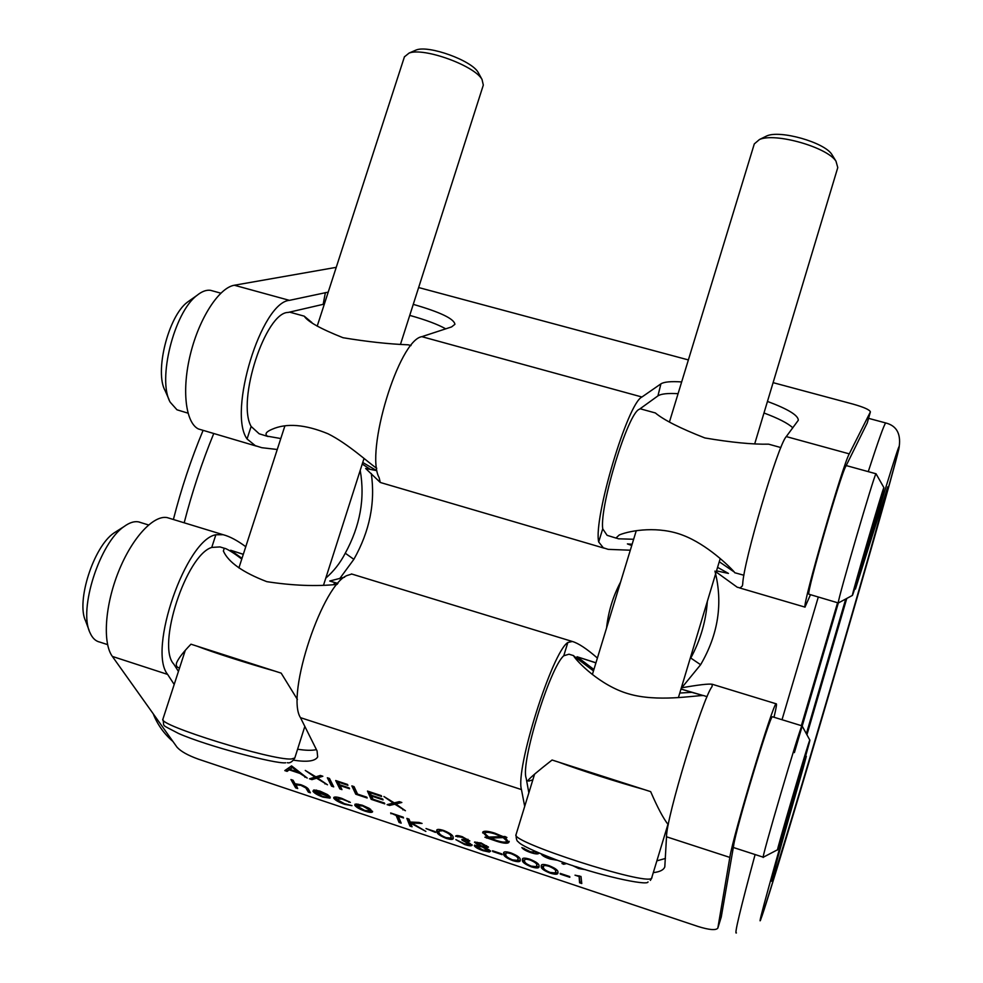 <?xml version="1.0" encoding="UTF-8"?>
<svg xmlns="http://www.w3.org/2000/svg" width="983" height="983" viewBox="0 0 983 983"><rect width="100%" height="100%" fill="white"/><g stroke="black" fill="none" stroke-linecap="round" stroke-linejoin="round"><path stroke-width="1.47" d="M764.688 136.956L766.814 135.912C780.133 129.842 824 142.216 831.741 154.282L832.834 156.064M754.87 443.296L837.774 167.577L835.98 161.175C826.949 147.069 774.985 132.398 759.454 139.525L754.293 143.923L669.497 421.793M414.285 50.821L416.264 49.961C428.932 44.985 471.68 60.528 478.143 72.373L478.709 73.344M400.659 343.804L483.317 85.091L482.026 79.439C474.519 65.628 423.894 47.233 409.088 53.07L404.406 56.867M179.557 667.973C176.584 667.31 175.638 665.491 176.731 662.517C178.697 658.045 183.452 651.938 190.972 644.197L197.128 646.175C211.861 651.975 246.34 663.046 274.884 671.119L281.175 673.134L297.419 699.515M411.005 345.512L408.166 344.812C388.961 344.087 367.249 341.715 343.03 337.722C320.532 328.777 307.593 321.601 304.226 316.157L311.918 322.559M280.794 438.541L267.376 436.182C264.611 434.056 266.147 431.77 272.008 429.313C286.446 422.887 305.099 424.373 327.953 433.749C347.884 443.591 368.797 463.018 376.268 467.957L376.747 468.24M337.108 584.394C316.096 586.544 292.676 585.635 266.848 581.666C242.875 572.475 228.375 562.264 223.362 551.021L224.284 548.244L225.414 548.514C229.15 550.075 234.593 553.589 241.757 559.057M633.642 539.262L618.491 538.807L616.071 537.947L619.265 534.961C631.344 530.034 659.31 525.905 683.308 535.403C706.863 544.459 729.091 566.011 734.35 572.081L719.261 561.748M703.914 695.608L703.373 695.522C694.207 695.546 656.976 702.304 628.53 693.826C599.986 685.655 576.198 660.723 573.642 655.882L593.462 670.91M532.835 779.826L528.793 781.092L527.969 780.49C530.058 777.774 538.094 770.955 552.077 760.019L650.672 791.647C657.492 807.448 663.353 818.483 668.268 824.762M169.064 399.602L165.218 390.865C154.343 372.262 168.179 316.415 187.335 302.211L190.591 299.913M213.09 291.042L210.497 290.317C206.319 289.752 201.798 291.447 196.919 295.441C174.003 312.385 157.194 380.151 170.231 402.244L176.977 409.8L187.986 413.155M883.828 488.244L883.889 487.605C883.398 486.573 852.359 592.675 852.396 595.243L852.458 595.391C853.674 593.867 882.329 496.01 883.828 488.244M838.388 602.984L838.278 602.788C837.516 600.294 874.661 473.155 875.988 473.769L876.099 473.88M89.146 630.435L85.619 620.998C75.949 601.473 93.68 546.523 113.917 533.019L117.456 530.759M139.942 522.243L138.431 521.85C134.155 521.101 129.351 522.673 124.03 526.581C99.861 542.653 78.345 609.349 89.957 632.61C92.304 638.053 95.597 641.211 99.848 642.108L107.577 644.615M809.857 740.052L809.832 740.088C809.292 738.946 774.665 856.906 777.651 849.705L777.651 849.693C779.15 847.493 811.184 738.43 809.857 740.052M763.361 857.225C759.478 864.843 800.604 724.999 801.981 725.847L802.103 725.945M371.291 473.511C375.457 502.731 369.645 531.348 353.855 559.339L339.59 578.79M325.791 578.115C333.753 571.258 340.253 562.952 345.266 553.208C360.159 525.979 365.135 498.381 360.208 470.402M714.948 571.086C723.095 603.169 718.315 634.391 700.621 664.717L681.686 687.83M700.621 664.717L690.779 658.045C700.437 640.154 705.954 621.256 707.342 601.363M351.767 574.035L348.056 575.215C323.432 581.678 285.377 694.686 300.466 717.651L317.067 750.914L317.669 756.947C315.162 761.198 307.126 762.28 293.561 760.191M316.428 749.636C311.894 750.643 305.615 750.496 297.591 749.218M681.33 687.867C698.446 684.832 708.755 683.64 712.257 684.266L712.036 686.613C702.599 698.311 666.277 817.856 666.511 836.791L664.803 866.859C663.648 869.955 659.888 871.872 653.498 872.597M665.43 858.466L657.025 860.801M858.134 577.537L855.419 589.075L887.76 486.855C880.129 520.769 780.01 861.98 772.085 880.891L771.864 881.358C770.697 882.513 781.043 845.036 802.914 768.927L806.306 756.308L802.976 765.388M197.128 646.175L274.884 671.119M772.626 716.816L772.392 716.754C770.217 714.776 735.382 830.328 733.674 845.429L721.264 916.967M571.676 655.034L568.985 654.211L563.763 655.772C549.792 667.629 520.339 763.349 526.188 778.217L528.854 792.851M223.719 548.072L219.959 546.917L211.75 547.42C186.217 555.051 156.432 645.991 173.745 664.041L178.439 671.414M268.15 436.55L259.156 433.773L251.132 426.45C236.522 400.88 265.545 312.078 288.203 312.434L324.353 304.066M616.427 538.205L607.113 535.33L602.714 528.829C599.532 505.667 628.235 412.319 639.38 409.272L657.934 395.879C660.994 393.839 667.715 393.102 678.073 393.667M867.227 422.985L845.884 466.225C841.165 472.762 806.711 591.741 808.812 594.187L838.278 602.948M771.434 444.955L768.608 444.169C752.486 444.5 731.241 442.424 704.872 437.951C680.236 428.305 663.734 419.974 655.366 412.958L654.137 412.614M867.178 423.181L870.348 412L849.263 453.863C842.873 464.381 802.251 605.11 805.028 606.99L810.434 594.826M849.263 453.863L786.277 436.587C778.131 444.488 743.431 561.944 742.693 584.148L742.386 585.905L740.113 587.932L737.238 587.232L716.177 571.995M630.3 550.21L608.207 549.362L603.304 547.789L598.684 541.965C593.29 518.336 627.719 403.079 641.936 397.009L421.842 336.665C398.791 340.069 364.804 451.983 379.131 477.652L380.286 482.469L365.639 468.473L376.661 470.648L362.739 462.465M362.236 464.025L369.719 468.977M277.243 449.489L261.773 447.695L255.285 445.655L247.052 438.971C227.614 412.135 261.306 302.223 289.432 300.356L234.335 285.242C219.135 287.663 199.34 317.951 190.505 353.831C181.536 389.686 185.517 422.727 198.394 428.957L256.502 446.147M763.988 412.995C778.438 418.389 788.047 423.329 792.839 427.826M409.739 315.383C425.774 319.868 437.767 324.353 445.717 328.838M743.91 575.252L734.731 572.733M337.857 583.521L329.71 581.014L344.615 577.193M524.701 806.367L521.457 789.582C515.178 768.989 552.225 652.048 567.842 642.489L572.339 641.481C578.348 643.214 586.704 648.731 597.394 658.032M595.919 662.874L577.033 656.742L595.944 662.788M679.769 693.052L691.786 692.339L680.986 689.022L703.128 695.522M174.2 684.463L167.626 674.412L112.357 656.423L177.014 747.191C180.774 751.381 187.851 755.349 198.271 759.122L698.028 926.477C709.284 929.967 715.882 930.52 717.823 928.149L729.841 857.409C732.716 836.803 773.719 701.149 776.165 703.816C776.975 703.373 776.251 707.858 774.014 717.246M112.357 656.423C102.478 642.993 104.898 605.639 118.452 571.848C131.906 537.984 153.397 514.859 167.171 517.599L170.034 518.471M167.626 674.412C147.487 650.095 186.082 539.434 215.867 534.764L223.116 534.703C229.703 536.411 237.247 540.417 245.762 546.708M329.71 581.014L337.919 583.46M241.99 558.332L230.636 550.247L243.305 554.289M716.509 570.865L728.44 573.421L717.565 567.351M632.118 544.25L627.4 543.906L631.737 545.504M593.904 669.484L577.033 656.742M606.572 627.953C608.305 611.684 612.987 596.362 620.605 581.997M335.436 582.784L333.532 584.406M539.028 865.888L538.991 867.018C538.659 868.296 536.116 868.247 531.348 866.846C525.143 864.327 522.157 862.152 522.403 860.322L522.428 858.995C522.784 857.79 525.229 857.864 529.8 859.203C536.165 861.796 539.249 864.02 539.028 865.888M502.092 854.657L492.778 851.548L492.569 850.786L501.895 853.908L502.092 854.657M481.031 842.947L488.477 847.199L485.467 847.604L490.689 851.131L489.276 852.04L483.12 850.713C478.266 849.054 475.33 847.383 474.31 845.712L478.475 845.269L474.47 842.222L481.031 842.947M435.469 832.404L426.008 828.558L435.186 831.618L435.469 832.404M412.074 826.789L409.96 826.076L406.864 818.372L409.014 819.097L410.181 822.046L418.991 822.427L422.063 823.447L411.668 822.992L425.872 831.409L410.611 823.103L412.074 826.789M399.073 822.439L396.174 815.509L390.644 812.966L403.177 817.156L403.509 817.954L398.312 816.222L401.187 823.152L399.073 822.439L396.69 814.981M354.765 805.237L356.129 803.983L362.236 805.212L369.227 808.345L372.569 811.847C371.807 812.757 369.289 812.511 365.012 811.135C359.557 809.193 356.153 807.227 354.765 805.237L355.06 804.18M297.714 788.55L295.65 787.862L290.956 779.544L293.045 780.244L295.035 783.77L300.786 784.704C305.602 786.523 308.257 788.231 308.773 789.804L310.395 792.79L308.33 792.101L305.848 787.936L300.823 785.306L295.981 784.876L297.714 788.55M585.413 869.648L578.729 868.567L572.266 865.421M538.881 853.047L538.856 853.355C537.971 854.313 535.244 854.055 530.673 852.58C525.991 850.946 523.054 849.275 521.862 847.567L530.562 851.819L536.485 852.015M505.004 836.508L506.921 837.491L504.66 837.565L508.911 842.296C507.683 843.795 503.652 843.463 496.845 841.325L484.877 837.209L487.347 837.123L482.702 832.183C483.882 830.66 487.9 830.979 494.768 833.129L502.952 836.57L505.004 836.508M284.8 770.598L291.595 765.892L307.212 778.057L299.926 773.424L289.174 769.849L287.11 771.372L284.8 770.598M557.582 860.322L550.075 859.031C545.209 857.385 542.247 855.702 541.203 854.006M566.687 863.541L563.677 864.29L561.957 863.504L564.009 862.607M315.125 792.114L322.436 796.316L330.055 798.135L323.063 797.115C317.73 795.198 314.363 793.256 312.963 791.278L313.872 789.963L319.93 791.094L327.4 794.534L330.3 797.176L315.346 791.585M387.093 804.635L393.274 803.111L383.911 796.525L394.257 802.878L399.295 801.636L401.838 802.484L395.793 803.959L405.401 810.729L394.797 804.192L389.6 805.458L387.093 804.635M384.771 803.861L371.181 799.339L367.47 791.069L381.244 795.64L381.613 796.5L370.038 792.654L371.181 795.21L382.706 799.044L383.063 799.879L371.549 796.058L372.962 799.216L384.414 803.025L384.771 803.861M367.163 797.999L355.785 794.215L351.865 785.896L354.052 786.621L357.542 794.092L366.782 797.164L367.163 797.999M341.973 789.619L339.835 788.907L335.707 780.539L347.515 784.446L347.921 785.319L338.299 782.124L339.577 784.717L349.149 787.899L349.555 788.747L339.995 785.577L341.973 789.619M333.716 786.867L331.578 786.167L327.339 777.762L329.502 778.475L333.716 786.867M309.485 778.819L314.99 777.111L305.271 770.439L315.875 776.828L320.36 775.44L322.854 776.263L317.472 777.934L327.45 784.79L316.587 778.204L311.943 779.63L309.485 778.819M333.827 798.27L333.753 797.545C334.601 796.635 337.304 796.918 341.851 798.405L350.366 802.386L342.047 799.068L335.891 798.909L344.333 803.639L351.963 805.667L344.652 804.327C339.037 802.374 335.436 800.346 333.827 798.27L334.122 797.213M453.138 837.197L453.224 838.61C452.88 839.74 450.546 839.666 446.221 838.376C440.065 835.882 436.944 833.67 436.845 831.753L436.698 830.156C437.066 829.087 439.327 829.173 443.468 830.414C449.796 832.982 453.016 835.231 453.138 837.197M467.65 840.244L462.403 837.43L455.559 836.189C456.063 835.28 458.262 835.427 462.133 836.644L469.813 840.969L467.466 841.571L472.123 845.282C471.336 846.142 468.817 845.896 464.566 844.508L455.866 839.642L464.357 843.758L469.985 844.471L462.084 840.182L461.838 839.408L467.638 840.416L467.957 839.273M520.204 859.597L520.191 860.789C519.86 862.042 517.353 861.98 512.696 860.604C506.503 858.098 503.48 855.91 503.652 854.067L503.64 852.666C503.996 851.499 506.417 851.573 510.877 852.9C517.242 855.48 520.351 857.704 520.204 859.597M557.939 872.191L557.877 873.273C557.558 874.587 554.953 874.538 550.087 873.113C543.869 870.594 540.92 868.419 541.24 866.613L541.289 865.347C541.621 864.118 544.127 864.18 548.797 865.544C555.186 868.136 558.233 870.348 557.939 872.191M569.808 877.291L560.335 874.12L560.224 873.395L569.71 876.553L569.808 877.291M578.84 876.455L575.006 875.177L580.99 876.467L581.776 883.533L579.565 882.795L579.061 875.816M854.645 588.854L855.419 589.075M806.306 756.308L805.618 756.099M870.348 412L870.385 411.902C869.795 409.825 863.971 407.208 852.912 404.074L773.105 382.657M688.37 359.925L418.635 287.54M336.235 267.339L234.335 285.242M328.211 292.123L289.432 300.356M421.842 336.665L451.59 326.921L454.92 324.304C454.121 318.787 440.237 312.139 413.253 304.361M681.649 381.932C670.947 381.22 664.029 381.871 660.908 383.861L641.936 397.009M786.277 436.587L798.282 420.294C798.442 415.453 788.169 409.161 767.465 401.42M305.234 776.521L304.902 777.283M300.27 772.65L299.926 773.424M299.962 772.417L298.451 771.913M289.96 769.087L289.174 769.849M289.567 768.952L287.11 771.372M287.503 770.488L285.746 769.898M292.627 766.703L289.85 769.357L298.328 772.171L292.344 767.514L289.85 769.357M298.672 771.409L298.328 772.171M292.676 766.74L292.344 767.514M505.237 836.619L504.66 837.565M509.255 841.362L504.304 842.148M497.091 840.674L496.845 841.325M490.64 837.762L489.473 837.184L489.116 838.106M489.473 837.184L487.138 837.258L486.782 838.18M487.629 836.373L487.347 837.123M485.983 835.108L483.046 832.011L482.69 832.945M504.697 837.442L503.542 836.68L490.873 837.123L490.529 838.057L496.366 840.44C502.116 842.296 505.557 842.615 506.675 841.399L507.031 839.937L505.778 838.278M487.937 831.421L485.283 832.146L484.926 833.67L488.735 837.074L501.477 836.631L495.088 833.977C489.411 832.196 486.02 831.888 484.926 833.08M495.334 833.326L495.088 833.977M501.723 835.955L501.477 836.631M507.031 839.937L506.687 840.87L503.198 837.614L490.529 838.057M503.542 836.68L503.198 837.614M538.512 852.888L535.87 852.875M530.906 851.929L530.673 852.58M524.467 848.685L523.767 848.194M550.308 858.38L550.075 859.031M543.574 854.977L549.976 858.27L554.891 859.339M565.25 863.049L563.677 864.29M564.009 863.357L563.173 862.976M578.962 867.915L578.729 868.567M575.682 866.551L582.059 868.603M297.026 787.334L296.03 786.99L295.65 787.862M296.03 786.99L292.037 779.9M309.731 791.573L308.699 791.229L308.33 792.101M308.699 791.229L306.499 787.383M306.18 787.162L305.848 787.936M328.641 797.471L327.327 797.299M315.224 792.261L313.344 790.406L312.963 791.278M329.108 795.788L327.99 795.407M316.157 790.086L314.953 791.462L327.843 795.763L320.421 791.843L316.329 790.934L314.953 791.462M328.15 795.038L327.843 795.763M316.661 790.172L316.329 790.934M393.569 802.386L393.274 803.111M400.413 802.005L396.161 803.037L395.793 803.959M403.19 809.156L402.895 809.894M395.866 803.775L395.166 803.283L394.797 804.192M395.166 803.283L389.956 804.561L389.6 805.458M389.956 804.561L388.863 804.192M372.803 798.847L371.549 798.429L371.181 799.339M371.549 798.429L368.392 791.376M370.308 792.015L370.038 792.654M371.82 795.431L371.549 796.058M357.37 793.723L356.153 793.318L355.785 794.215M356.153 793.318L352.823 786.216M341.384 788.403L340.204 788.01L339.835 788.907M340.204 788.01L336.69 780.858M338.57 781.485L338.299 782.124M340.253 784.938L339.995 785.577M333.102 785.65L331.959 785.27L331.578 786.167M331.959 785.27L328.347 778.094M315.285 776.423L314.99 777.111M321.638 775.857L317.853 777.037L317.472 777.934M325.275 783.291L324.992 783.967M317.558 777.713L316.968 777.307L316.587 778.204M316.968 777.307L312.324 778.745L311.943 779.63M312.324 778.745L311.07 778.327M349.039 801.538L348.781 802.165M336.923 797.139L335.817 798.356M336.137 799.265L334.195 797.397M372.557 811.294L369.645 811.38M357.087 806.293L355.133 804.364M370.763 809.587L370.407 810.471L362.555 805.913L356.866 805.949L364.681 810.434L370.456 810.975L370.493 809.169M358.082 804.119L356.817 805.396M396.419 814.895L396.174 815.509M391.234 813.162L390.988 813.777M398.557 815.607L398.312 816.222M400.708 821.985L399.43 821.555M411.619 825.634L410.304 825.192L409.96 826.076M410.304 825.192L407.687 818.655M412.012 822.132L411.668 822.992M411.791 822.697L410.955 822.206L410.611 823.103M440.224 834.444L437.202 830.856L436.845 831.753M437.202 830.856L436.968 829.799M453.31 838.081L449.833 838.352M444.058 830.61L438.86 831.077L438.996 832.466C438.946 833.928 441.281 835.648 446.036 837.639L450.718 838.057L451.332 835.575L449.956 833.51M440.458 829.603L438.86 831.077M451.332 835.575L450.988 836.472C450.964 834.985 448.58 833.24 443.812 831.225M451.025 837.676L450.988 836.472M462.637 836.816L462.403 837.43M458.901 835.771L457.722 836.914M458.066 836.005L456.862 835.599M469.69 840.711L467.81 840.674L467.466 841.571M472.049 844.729L469.358 844.766M467.576 841.301L465.61 840.44M462.317 839.568L462.084 840.182M488.318 846.867L486.118 846.744M485.749 846.842L485.467 847.604M490.628 850.971L489.276 852.04M489.608 851.143L487.728 850.971M476.608 846.719L474.74 845.036M486.536 845.81L486.29 846.437L481.129 843.672L476.644 843.242L474.973 841.903M479.544 845.171L478.561 845.036M477.197 845.061L476.485 846.461L482.923 849.976L488.514 850.664L482.174 846.891L476.485 846.216M485.614 847.223L484.68 846.805M481.363 843.058L481.129 843.672M476.644 843.242L481.903 846.105L486.29 846.437M488.858 849.521L488.526 850.418M482.407 846.265L482.174 846.891M492.999 850.934L492.778 851.548M512.917 859.99L512.696 860.604M507.044 856.893L503.984 853.158L503.652 854.067M503.984 853.158L503.874 852.322M520.29 860.248L516.64 860.629M511.357 853.06L511.123 853.686C507.818 852.728 506.048 852.691 505.815 853.576L505.84 854.792C505.569 856.193 507.83 857.889 512.585 859.892L517.513 860.383L518.348 857.95L516.984 855.751M507.511 852.015L505.815 853.576M518.348 857.95L518.016 858.859C518.213 857.434 515.915 855.702 511.123 853.686M517.992 859.818L518.016 858.859M531.57 866.232L531.348 866.846M525.794 863.185L522.735 859.412L522.403 860.322M522.735 859.412L522.649 858.65M539.089 866.465L535.391 866.895M530.255 859.363L530.021 859.99C526.642 859.019 524.836 858.982 524.603 859.892L524.59 861.059C524.271 862.447 526.495 864.131 531.275 866.134L536.251 866.65L537.16 864.229L535.796 862.005M526.323 858.306L524.603 859.892M537.16 864.229L536.829 865.138C537.074 863.725 534.813 862.017 530.021 859.99M536.792 866.06L536.829 865.138M550.308 872.499L550.087 873.113M544.631 869.513L541.559 865.704L541.24 866.613M541.559 865.704L541.51 865.015M557.975 872.707L554.228 873.174M549.227 865.691L549.005 866.318C545.553 865.335 543.71 865.298 543.476 866.232L543.439 867.35C543.058 868.714 545.258 870.41 550.038 872.413L555.088 872.941L556.059 870.533L554.707 868.272M545.221 864.622L543.476 866.232M556.059 870.533L555.727 871.454C556.034 870.053 553.798 868.345 549.005 866.318M555.665 872.314L555.727 871.454M560.556 873.506L560.335 874.12M581.653 882.476L579.884 881.886L579.565 882.795M579.884 881.886L579.196 875.865M809.832 740.088L802.017 725.798L838.216 602.935M691.786 692.339L703.017 695.522M230.636 550.247L243.292 554.338M643.804 789.447C617.25 782.075 579.466 769.935 558.799 762.181M648.018 881.935C647.883 886.162 597.48 875.472 556.538 859.941C533.265 850.971 520.523 844.925 518.287 841.817C516.849 841.276 516.1 838.868 516.05 834.592C508.948 841.485 646.998 886.039 651.594 878.237L667.949 824.344M162.932 719.077L162.895 719.2C157.071 724.913 272.451 760.658 291.373 758.999L294.802 757.991L304.841 726.412M353.855 559.339L345.266 553.208M846.768 598.45L806.957 734.719M806.392 733.687L845.736 599.003L806.392 733.687M868.259 471.643C878.249 440.937 884.061 424.705 885.683 422.948L886.162 423.083M858.036 579.294C889.001 475.932 902.517 432.827 898.585 450.017C887.44 497.201 772.626 888.546 760.805 919.289C756.246 931.466 772.749 871.208 803.738 764.196M838.302 603.046L794.399 752.609M251.132 426.45L247.052 438.971M521.457 789.582L300.466 717.651M729.841 857.409L666.511 836.791M211.75 547.42L215.867 534.764M602.714 528.829L598.684 541.965M563.763 655.772L567.842 642.489M782.026 719.703L818.274 597.111M184.177 522.796C192.127 492.004 201.982 462.28 213.729 433.589M736.39 932.916C734.104 935.226 740.346 909.103 755.104 854.546M657.934 395.879L660.908 383.861M323.174 304.3L325.385 292.59M717.873 927.989L721.35 916.66M307.2 788.477L306.819 789.349M801.366 725.651L837.577 602.751M766.814 135.912L759.454 139.525M831.741 154.282L835.98 161.175M416.264 49.961L409.088 53.07M478.143 72.373L482.026 79.439M678.405 697.611L720.22 558.541M185.246 650.488L162.895 719.2C164.997 727.69 159.258 723.255 178.513 733.453C207.253 746.183 276.567 764.319 285.697 762.783M238.894 567.928L284.849 426.032M317.19 326.172L404.492 56.621M187.335 302.211L196.919 295.441M883.889 487.605L876.013 473.732M113.917 533.019L124.03 526.581M777.578 849.754L763.41 857.164M760.473 920.334C783.5 852.273 880.117 522.022 898.781 449.28C901.534 434.621 897.172 425.848 885.683 422.948L868.554 418.34M175.367 666.597L177.96 667.432M526.593 780.465L527.982 780.907M733.318 847.481L763.25 857.188M138.431 521.85L148.531 524.959M219.959 546.917L224.284 548.244M568.985 654.211L573.691 655.661M703.373 695.522L707.084 696.664M772.392 716.754L801.981 725.847M210.497 290.317L220.806 293.167M289.58 312.127L304.226 316.157M408.166 344.812L410.955 345.586M640.105 408.756L655.366 412.958M768.608 444.169L780.871 447.56M846.203 465.561L875.988 473.769M805.052 607.138L739.609 587.932M604.164 548.182L380.851 482.641M776.165 703.816L712.257 684.266M572.339 641.481L351.484 573.949M223.116 534.703L167.171 517.599M172.959 741.501C164.026 733.81 157.44 724.557 153.213 713.769M870.385 411.902L867.215 423.083M721.313 916.82L717.823 928.149M469.985 844.471L470.329 843.574M467.638 840.416L467.982 839.507M486.29 846.609L486.622 845.699M476.644 843.07L476.988 842.173M488.514 850.664L488.858 849.754M203.051 430.456C191.132 459.049 181.241 488.723 173.389 519.491M852.384 595.428L838.425 602.923M224.222 552.667L223.362 551.021M323.677 584.713L364.029 458.434M294.765 758.102C292.295 761.85 289.813 763.386 287.343 762.722M592.368 674.535L636.271 530.66M516.05 834.592L534.592 774.112M651.95 877.758L650.365 880.412"/></g></svg>
